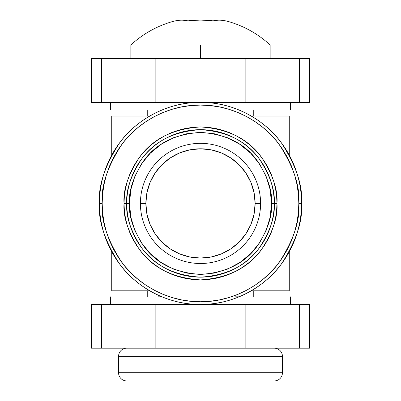<?xml version="1.0" encoding="UTF-8"?>
<svg xmlns="http://www.w3.org/2000/svg" width="401" height="401" viewBox="0 0 401 401"><rect width="100%" height="100%" fill="white"/><g stroke="black" fill="none" stroke-linecap="round" stroke-linejoin="round"><path stroke-width="0.6" d="M309.752 304.474L91.248 304.474L91.248 348.173L91.674 348.173L91.248 348.173L91.248 304.474L101.659 304.474L101.659 348.173L91.674 348.173L91.674 304.474L91.674 348.173L155.859 348.173L101.659 348.173L101.659 304.474L245.141 304.474L245.141 348.173L155.859 348.173L155.859 304.474L155.859 348.173L299.341 348.173L245.141 348.173L245.141 304.474L309.326 304.474L309.326 348.173L299.341 348.173L299.341 304.474L299.341 348.173L309.752 348.173L309.326 348.173L309.326 304.474L309.752 304.474L309.752 348.173L309.752 304.474M309.752 58.661L91.248 58.661L91.248 102.36L91.674 102.36L91.248 102.36L91.248 58.661L101.659 58.661L101.659 102.36L91.674 102.36L91.674 58.661L91.674 102.36L155.859 102.36L101.659 102.36L101.659 58.661L245.141 58.661L245.141 102.36L155.859 102.36L155.859 58.661L155.859 102.36L299.341 102.36L245.141 102.36L245.141 58.661L309.326 58.661L309.326 102.36L299.341 102.36L299.341 58.661L299.341 102.36L309.752 102.36L309.326 102.36L309.326 58.661L309.752 58.661L309.752 102.36L309.752 58.661M239.066 110.009L290.63 110.009L290.63 102.36M234.991 110.009L290.63 110.009M161.934 110.009L158.014 110.009M234.991 296.825L239.066 296.825M161.934 296.825L158.014 296.825M126.756 348.173A8.195 8.195 0 0 0 118.561 356.369L282.439 356.369A8.195 8.195 0 0 0 274.244 348.173A8.195 8.195 0 0 1 282.439 356.369L118.561 356.369L118.561 372.755A8.195 8.195 0 0 0 126.756 380.95L274.244 380.95A8.195 8.195 0 0 0 282.439 372.755L118.561 372.755L282.439 372.755L282.439 356.369L282.439 372.755A8.195 8.195 0 0 1 274.244 380.95L126.756 380.95A8.195 8.195 0 0 1 118.561 372.755L118.561 356.369A8.195 8.195 0 0 1 126.756 348.173M147.242 110.009L147.242 116.019L147.242 110.009M147.242 290.82L147.242 296.825L147.242 290.82M253.758 296.825L253.758 290.82L253.758 296.825M253.758 116.019L253.758 110.009L253.758 116.019M140.41 203.417L145.874 203.417A54.626 54.626 0 0 1 200.5 148.791A54.626 54.626 0 0 1 255.126 203.417L260.59 203.417A60.09 60.09 0 0 0 200.5 143.332A60.09 60.09 0 0 0 140.41 203.417A60.09 60.09 0 0 1 200.5 143.332A60.09 60.09 0 0 1 260.59 203.417A60.09 60.09 0 0 1 200.5 263.507A60.09 60.09 0 0 1 140.41 203.417A60.09 60.09 0 0 0 200.5 263.507A60.09 60.09 0 0 0 260.59 203.417L255.126 203.417L254.074 192.761L250.966 182.515L245.918 173.072L239.126 164.791L230.846 157.999L221.402 152.951L211.157 149.844L200.5 148.791L189.843 149.844L179.598 152.951L170.154 157.999L161.874 164.791L155.082 173.072L150.034 182.515L146.926 192.761L145.874 203.417L146.926 214.074L150.034 224.324L155.082 233.768L161.874 242.044L170.154 248.836L179.598 253.883L189.843 256.996L200.5 258.043L211.157 256.996L221.402 253.883L230.846 248.836L239.126 242.044L245.918 233.768L250.966 224.324L254.074 214.074L255.126 203.417A54.626 54.626 0 0 1 200.5 258.043A54.626 54.626 0 0 1 145.874 203.417L140.41 203.417M289.266 290.82L251.232 290.82L289.266 290.82L289.266 251.718M289.266 116.019L251.232 116.019L289.266 116.019L289.266 155.117M111.734 290.82L149.768 290.82L111.734 290.82L111.734 251.718M149.768 116.019L111.734 116.019L149.768 116.019M200.5 45.007L200.5 58.661L200.5 45.007L270.149 45.007L200.5 45.007M222.585 20.25L217.843 20.1L213.116 20.847L203.663 20.1L197.337 20.1L187.884 20.847L183.157 20.1L178.415 20.25M270.149 45.007A102.456 102.456 0 0 0 225.728 20.847A102.456 102.456 0 0 1 270.149 45.007L270.149 58.661M175.272 20.847A102.456 102.456 0 0 0 130.851 45.007A102.456 102.456 0 0 1 175.272 20.847L181.578 20.05L187.884 20.847L191.107 20.491M209.893 20.491L213.116 20.847L215.222 20.401M185.778 20.401L187.884 20.847L200.5 20.05L213.116 20.847L219.422 20.05L225.728 20.847M274.244 203.417L276.976 203.417C277.993 216.71 272.896 232.004 261.683 249.302C248.399 267.863 228.009 278.058 200.5 279.893C172.991 278.058 152.601 267.863 139.317 249.302C128.104 232.004 123.007 216.71 124.024 203.417L129.488 203.417C128.541 191.076 133.272 176.871 143.688 160.811C156.024 143.578 174.956 134.109 200.5 132.405C226.044 134.109 244.976 143.578 257.312 160.811C267.728 176.871 272.459 191.076 271.512 203.417L274.244 203.417C275.226 190.6 270.314 175.854 259.497 159.172C246.69 141.277 227.026 131.443 200.5 129.673C173.974 131.443 154.31 141.277 141.503 159.172C130.686 175.854 125.774 190.6 126.756 203.417A73.744 73.744 0 0 1 200.5 129.673A73.744 73.744 0 0 1 274.244 203.417A73.744 73.744 0 0 1 200.5 277.161A73.744 73.744 0 0 1 126.756 203.417C125.774 216.234 130.686 230.986 141.503 247.663C154.31 265.562 173.974 275.397 200.5 277.161C227.026 275.397 246.69 265.562 259.497 247.663C270.314 230.986 275.226 216.234 274.244 203.417L271.512 203.417L270.149 189.563L266.109 176.245L259.547 163.964L250.715 153.207L239.953 144.375L227.678 137.814L214.355 133.769L200.5 132.405L186.645 133.769L173.322 137.814L161.047 144.375L150.285 153.207L141.453 163.964L134.891 176.245L130.851 189.563L129.488 203.417L130.851 217.272L134.891 230.595L141.453 242.871L150.285 253.632L161.047 262.465L173.322 269.026L186.645 273.066L200.5 274.429L214.355 273.066L227.678 269.026L239.953 262.465L250.715 253.632L259.547 242.871L266.109 230.595L270.149 217.272L271.512 203.417C272.459 215.763 267.728 229.963 257.312 246.024C244.976 263.262 226.044 272.73 200.5 274.429C174.956 272.73 156.024 263.262 143.688 246.024C133.272 229.963 128.541 215.763 129.488 203.417L124.024 203.417L124.395 195.924L125.493 188.5L127.317 181.217L129.844 174.154L133.057 167.367L136.911 160.931L141.383 154.901L146.425 149.342L151.984 144.3L158.014 139.834L164.45 135.974L171.232 132.766L178.3 130.235L185.583 128.41L193.006 127.312L200.5 126.942L207.994 127.312L215.417 128.41L222.7 130.235L229.768 132.766L236.55 135.974L242.986 139.834L249.016 144.3L254.575 149.342L259.617 154.901L264.089 160.931L267.943 167.367L271.156 174.154L273.683 181.217L275.507 188.5L276.605 195.924L276.976 203.417L276.605 210.916L275.507 218.339L273.683 225.618L271.156 232.685L267.943 239.467L264.089 245.903L259.617 251.933L254.575 257.492L249.016 262.535L242.986 267.006L236.55 270.865L229.768 274.073L222.7 276.6L215.417 278.424L207.994 279.527L200.5 279.893L193.006 279.527L185.583 278.424L178.3 276.6L171.232 274.073L164.45 270.865L158.014 267.006L151.984 262.535L146.425 257.492L141.383 251.933L136.911 245.903L133.057 239.467L129.844 232.685L127.317 225.618L125.493 218.339L124.395 210.916L124.024 203.417C123.007 190.124 128.104 174.831 139.317 157.533C152.601 138.972 172.991 128.776 200.5 126.942C228.009 128.776 248.399 138.972 261.683 157.533C272.896 174.831 277.993 190.124 276.976 203.417L274.244 203.417M301.557 203.417C302.905 185.853 296.169 165.643 281.347 142.786C265.838 121.082 234.806 101.959 200.5 102.36C166.194 101.959 135.162 121.082 119.653 142.786C104.831 165.643 98.095 185.853 99.443 203.417L102.175 203.417C100.862 186.33 107.418 166.666 121.839 144.425C136.926 123.307 167.122 104.701 200.5 105.092C233.878 104.701 264.074 123.307 279.161 144.425C293.582 166.666 300.138 186.33 298.825 203.417L301.557 203.417A101.057 101.057 0 0 1 200.5 304.474A101.057 101.057 0 0 1 99.443 203.417A101.057 101.057 0 0 1 200.5 102.36A101.057 101.057 0 0 1 301.557 203.417L298.825 203.417L298.354 193.783L296.935 184.234L294.59 174.876L291.342 165.793L287.216 157.067L282.254 148.791L276.505 141.042L270.028 133.894L262.876 127.413L255.126 121.663L246.851 116.701L238.129 112.576L229.041 109.328L219.683 106.982L210.139 105.568L200.5 105.092L190.861 105.568L181.317 106.982L171.959 109.328L162.871 112.576L154.149 116.701L145.874 121.663L138.124 127.413L130.972 133.894L124.495 141.042L118.746 148.791L113.784 157.067L109.658 165.793L106.41 174.876L104.065 184.234L102.646 193.783L102.175 203.417L102.646 213.056L104.065 222.6L106.41 231.958L109.658 241.046L113.784 249.768L118.746 258.043L124.495 265.793L130.972 272.946L138.124 279.427L145.874 285.171L154.149 290.134L162.871 294.259L171.959 297.512L181.317 299.853L190.861 301.271L200.5 301.742L210.139 301.271L219.683 299.853L229.041 297.512L238.129 294.259L246.851 290.134L255.126 285.171L262.876 279.427L270.028 272.946L276.505 265.793L282.254 258.043L287.216 249.768L291.342 241.046L294.59 231.958L296.935 222.6L298.354 213.056L298.825 203.417C300.138 220.51 293.582 240.174 279.161 262.414C264.074 283.527 233.878 302.133 200.5 301.742C167.122 302.133 136.926 283.527 121.839 262.414C107.418 240.174 100.862 220.51 102.175 203.417L99.443 203.417C98.095 220.981 104.831 241.196 119.653 264.053C135.162 285.753 166.194 304.875 200.5 304.474C234.806 304.875 265.838 285.753 281.347 264.053C296.169 241.196 302.905 220.981 301.557 203.417M110.37 110.009L110.37 102.36M290.63 304.474L290.63 296.825M110.37 304.474L110.37 296.825M111.734 155.117L111.734 116.019M130.851 58.661L130.851 45.007"/></g></svg>
